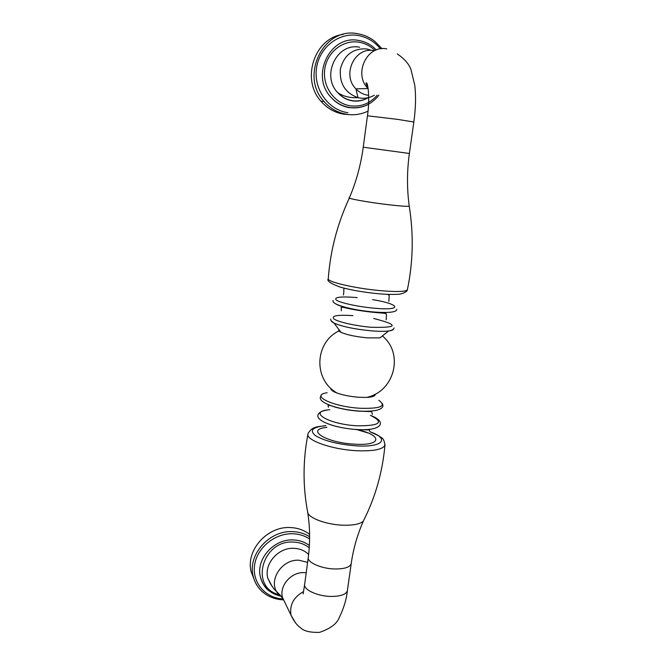 <?xml version="1.0" encoding="UTF-8"?>
<svg xmlns="http://www.w3.org/2000/svg" width="666" height="666" viewBox="0 0 666 666"><rect width="100%" height="100%" fill="white"/><g stroke="black" fill="none" stroke-linecap="round" stroke-linejoin="round"><path stroke-width="1" d="M349.267 114.594L344.172 114.244C335.098 112.854 327.406 108.558 321.095 101.357C300.741 79.545 314.327 37.721 343.24 34.382M363.236 147.211C360.839 164.902 356.235 181.718 349.442 197.677C345.612 198.243 367.757 202.289 388.087 204.67C402.114 206.277 409.149 206.693 409.207 205.919C406.884 188.661 406.934 171.179 409.382 153.471L363.236 147.211L367.449 115.809L397.694 119.381L413.836 122.028C415.717 108.491 416.034 96.254 414.793 85.315L410.989 69.622C408.974 63.986 404.395 58.75 397.244 53.904M349.309 198.052C337.337 223.876 330.319 250.766 328.271 278.713C326.656 281.71 354.295 288.245 379.295 290.543C395.812 292.008 405.161 291.791 407.334 289.91L407.459 289.335M339.019 329.712C338.245 330.419 338.894 331.285 340.967 332.317C346.886 334.865 355.669 336.713 367.307 337.853L379.87 337.92L388.611 330.994C384.382 331.493 378.538 331.435 371.062 330.819C354.678 329.187 342.366 326.64 334.132 323.168L331.069 320.687M375.108 394.197C375.532 395.995 372.727 397.069 366.708 397.419L359.041 397.286C350.641 396.636 343.34 395.238 337.121 393.073C332.6 391.383 330.544 389.826 330.935 388.403M369.913 431.759C390.101 438.578 383.083 447.577 356.352 445.862C338.095 444.413 324.434 440.992 315.384 435.572C309.141 430.278 312.662 426.973 325.94 425.649C318.148 426.956 312.396 425.765 307.975 433.757C305.253 440.06 332.001 449.625 356.868 450.732C373.451 451.34 382.792 449.492 384.906 445.204L385.023 444.597M364.502 518.706L363.211 521.278C359.898 524.117 353.288 525.432 343.381 525.216C327.381 524.808 309.565 518.506 307.809 512.837L307.534 511.421M309.598 534.34C304.137 530.136 297.735 527.872 290.393 527.564C267.116 525.982 245.271 550.782 251.257 571.994L254.062 579.262M368.173 88.703L368.023 88.545C353.18 74.051 366.949 44.655 386.713 48.893M413.836 122.069L409.382 153.471M368.664 95.338L367.89 95.246C363.253 94.514 359.249 92.383 355.894 88.844C341.533 74.892 354.762 46.603 373.851 50.674M371.861 50.458L366.575 48.918C352.938 48.21 344.214 54.887 340.401 68.939C339.294 83.483 345.171 93.049 358.017 97.644L360.073 98.044C365.118 98.726 369.88 97.785 374.35 95.213M368.698 97.311C363.703 100.341 358.341 101.482 352.614 100.716C346.886 99.825 341.974 97.178 337.87 92.774C320.862 75.924 336.78 42.374 359.632 47.236M375.025 50.499C370.454 46.012 365.093 43.24 358.932 42.199C342.932 39.469 326.74 52.406 324.708 69.622C322.436 86.813 334.715 103.73 350.599 105.861C361.155 107.026 370.021 103.471 377.197 95.205M358.774 40.476C364.127 41.384 368.956 43.581 373.268 47.061L376.382 49.933M368.531 104.221C362.662 107.359 356.452 108.491 349.908 107.617C342.507 106.477 336.188 103.005 330.96 97.219C310.106 75.874 330.236 34.349 358.699 40.468M380.469 48.868C374.517 41.542 367.033 37.071 358.017 35.465C338.569 32.118 318.864 47.844 316.425 68.773C313.703 89.669 328.671 110.148 347.918 112.687M357.858 33.766C364.044 34.823 369.663 37.313 374.7 41.242L381.993 48.693M367.998 111.139C361.38 114.294 354.462 115.385 347.244 114.419C338.087 113.02 330.319 108.683 323.951 101.407C299.509 75.558 323.859 26.399 357.775 33.75M357.201 297.585C340.642 296.278 333.666 297.094 336.255 300.041C340.135 302.839 357.975 306.726 373.801 308.158C403.171 310.997 400.524 304.129 372.627 299.633M373.26 312.029C357.559 310.664 339.469 306.685 335.781 303.863M352.955 315.617C337.204 314.652 330.894 315.776 334.016 319.006C338.27 322.036 355.694 325.949 371.129 327.264C398.268 327.938 399.117 325.008 373.676 318.465M393.464 329.087C393.223 329.97 391.6 330.611 388.611 330.994C391.616 330.561 393.473 329.553 394.172 327.963M335.481 392.033L334.607 392.049M327.123 392.732C309.349 395.279 332.659 406.76 360.248 408.275C380.727 408.791 386.913 406.135 378.812 400.316M370.654 397.036L369.355 396.645M359.44 411.105C347.927 410.239 338.02 408.283 329.72 405.228M329.853 409.732C306.884 411.18 328.038 424.35 357.384 425.824C380.103 425.84 384.457 422.344 370.446 415.359M356.868 429.537C347.535 428.921 338.969 427.397 331.185 424.966M356.268 429.487C382.309 434.69 382.808 446.004 354.836 444.18C325.924 442.89 304.703 429.312 326.914 427.381M307.742 512.662C310.023 527.414 310.214 542.257 308.308 557.176C306.593 562.246 321.328 568.847 335.156 568.98C344.489 568.98 349.833 567.249 351.182 563.794C353.296 548.876 357.359 534.656 363.353 521.137M308.233 557.717L304.687 584.165C302.938 589.552 317.557 596.411 331.343 596.436C340.634 596.353 345.97 594.48 347.352 590.809L347.444 590.151M295.671 623.11L291.067 615.326C289.335 605.136 293.481 597.219 303.505 591.591M285.223 603.163L282.567 597.635C278.996 585.93 291.1 571.886 304.104 572.61L306.218 572.768M307.609 562.354L298.884 560.214C282.276 559.099 268.44 579.487 276.989 592.424L282.983 598.518M351.182 563.794L347.352 590.809C346.511 599.225 343.822 608.133 339.294 617.524C336.938 623.734 330.353 628.679 319.547 632.359C310.156 632.592 303.887 631.11 300.741 627.905C297.286 625.682 294.056 621.486 291.067 615.326L282.567 597.635L273.801 588.744L270.446 583.716L267.865 578.329C263.628 564.169 278.213 547.335 293.881 548.318C299.783 548.559 304.703 550.615 308.633 554.47M309.24 547.818C304.803 544.23 299.542 542.324 293.456 542.082C262.521 539.751 249.317 586.838 278.438 594.505M269.613 591.2C265.026 587.662 261.996 583.083 260.539 577.455C255.361 559.656 273.701 538.669 293.306 539.943C299.442 540.176 304.803 542.049 309.382 545.537M309.607 538.961C304.695 535.73 299.117 533.999 292.89 533.757C274.975 533.041 257.001 547.693 254.603 565.076C251.948 582.442 265.309 598.101 282.958 598.925M263.786 592.923C258.441 588.652 254.92 583.175 253.238 576.481C247.203 555.094 269.264 530.061 292.74 531.635C298.992 531.876 304.612 533.558 309.615 536.696M368.198 97.686C363.195 100.633 357.9 101.69 352.297 100.841C346.661 99.875 341.858 97.186 337.87 92.774C343.581 96.478 350.291 98.102 358.017 97.644L355.894 88.844L368.023 88.545L365.917 83.175C367.94 80.053 370.105 99.351 367.449 115.809M349.583 107.742C342.282 106.518 336.072 103.014 330.96 97.219C336.222 103.005 342.574 106.46 350.016 107.576C361.696 108.774 371.337 104.645 378.912 95.196M321.095 101.357L323.951 101.407C330.353 108.683 338.153 113.004 347.352 114.377M409.224 206.077C413.761 234.349 413.128 262.287 407.334 289.91M407.409 289.785C407.7 291.65 401.215 294.597 397.119 294.28C391.933 294.58 385.614 294.397 378.155 293.706C363.819 292.324 351.215 290.143 340.359 287.179C330.544 283.541 326.515 280.761 328.263 278.838M343.822 292.141L343.781 289.169L344.439 288.278M343.798 292.382L343.415 294.996M387.82 294.347L389.21 295.621L388.844 301.457M333.142 300.449C330.927 304.628 352.472 310.123 373.534 311.979C388.877 313.12 396.653 312.229 396.844 309.315M341.317 310.822L341.308 308.208C340.468 307.018 342.207 306.976 346.528 308.075C353.48 309.673 362.029 311.047 372.186 312.204C390.551 313.794 384.931 313.203 386.463 314.66L386.163 319.805M340.967 332.317L334.132 323.168C331.826 322.028 330.677 320.679 330.669 319.097M366.708 397.419C394.821 391.35 404.012 353.363 382.342 335.955M339.66 330.577C314.727 341.8 312.737 379.495 337.121 393.073M331.71 389.111L331.127 389.568M374.467 394.53L375 395.229M382.55 403.671L382.95 406.193C381.576 410.114 373.834 411.746 359.748 411.097C340.051 409.906 318.897 403.363 320.313 397.327M321.237 395.429L320.371 396.994M328.396 407.251L328.413 406.61C327.089 404.72 329.279 404.878 334.99 407.084C345.854 409.94 350.99 410.423 358.233 411.13L371.603 411.621L372.452 414.385M370.463 415.351C377.589 418.048 380.885 421.004 380.361 424.234C378.504 428.454 370.779 430.228 357.176 429.545C337.113 428.454 315.759 421.362 317.99 415.01C318.731 412.445 321.936 410.78 327.597 409.99M368.573 433.116L356.909 429.62M384.906 445.204C383.949 437.079 381.252 438.22 379.187 436.022L369.913 431.726L369.405 429.97L355.636 429.528M384.99 444.838C382.559 472.144 375.299 497.619 363.211 521.278M307.809 512.837C302.797 486.996 302.822 460.855 307.883 434.423M304.612 584.756L303.147 593.922M267.865 578.329L272.261 586.629M269.788 591.333C265.659 588.694 262.579 584.065 260.539 577.455C263.361 587.104 269.763 593.264 279.737 595.945M251.257 571.994L253.238 576.481C254.554 581.651 257.001 586.163 260.597 590.009C266.575 596.087 274.151 599.375 283.333 599.875"/></g></svg>

